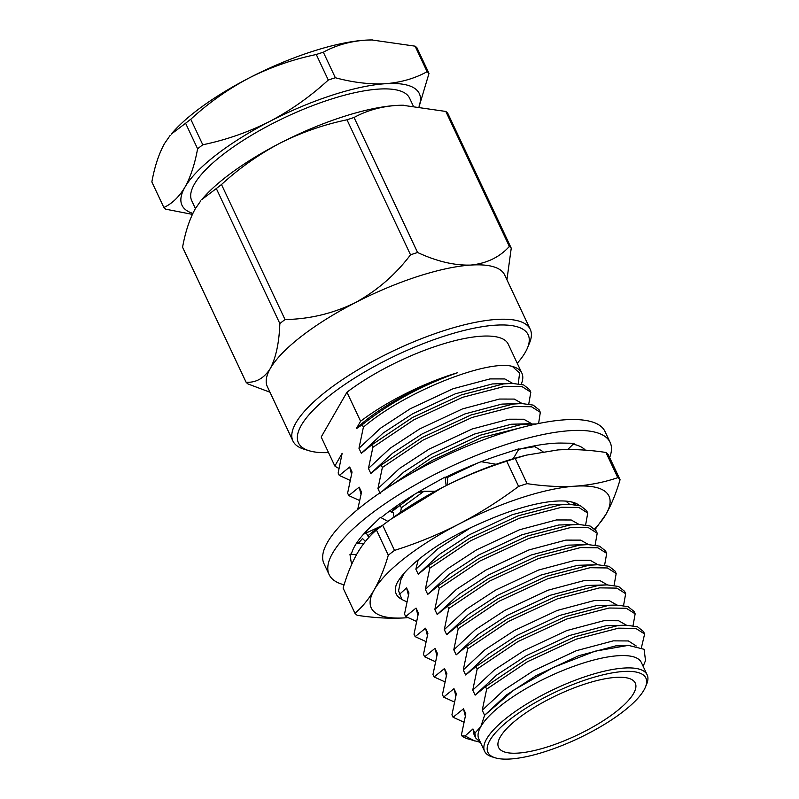 <?xml version="1.0" encoding="UTF-8"?>
<svg xmlns="http://www.w3.org/2000/svg" width="799" height="799" viewBox="0 0 799 799"><rect width="100%" height="100%" fill="white"/><g stroke="black" fill="none" stroke-linecap="round" stroke-linejoin="round"><path stroke-width="1.2" d="M446.162 485.602L445.043 477.063L428.883 486.072A130.097 38.502 154.8 0 0 427.145 487.03A130.097 38.502 154.8 0 0 381.343 517.462L380.474 517.362L371.036 526.481A130.097 38.502 154.8 0 0 370.017 527.47A130.097 38.502 154.8 0 0 351.43 553.847L349.952 554.276L350.851 560.029A130.097 38.502 154.8 0 0 350.931 560.658A130.097 38.502 154.8 0 0 351.9 563.864M513.248 458.726L519.01 448.768L502.291 454.222A130.097 38.502 154.8 0 0 500.504 454.801A130.097 38.502 154.8 0 0 445.113 477.582M567.66 449.557L574.111 443.285L563.215 443.105A130.097 38.502 154.8 0 0 562.067 443.075A130.097 38.502 154.8 0 0 518.601 449.467M585.347 450.157A130.097 38.502 154.8 0 0 573.173 444.204M609.647 457.577A155.276 45.952 154.8 0 0 610.126 442.386A155.276 45.952 154.8 0 0 478.441 454.581A155.276 45.952 154.8 0 0 332.644 553.128A155.276 45.952 154.8 0 0 329.128 574.611A155.276 45.952 154.8 0 0 344.089 584.798M610.126 442.386L605.003 431.5A155.276 45.952 154.8 0 0 473.328 443.705A155.276 45.952 154.8 0 0 327.52 542.241A155.276 45.952 154.8 0 0 324.004 563.734L329.128 574.611M533.772 446.002L542.95 451.615M481.168 461.692L496.109 464.279M447.27 485.043L447.63 478.901L446.441 476.933M417.058 492.843L424.419 491.235L435.255 491.275M393.927 517.053L393.428 512.698L389.293 511.28M387.895 521.387L380.474 517.362M363.675 543.64L356.294 543.54M356.594 554.506L349.952 554.276M365.423 541.402L362.516 538.546L358.032 543.57M406.741 601.587A101.573 30.062 -25.2 0 1 401.857 599.36L398.571 590.811L400.848 579.694L404.204 573.123M401.857 599.36C395.795 596.304 393.977 591.29 396.424 584.309A104.919 31.051 154.8 0 1 438.751 544.958C452.923 536.239 468.104 528.459 484.284 521.637A101.573 30.062 -25.2 0 1 573.522 502.481A101.573 30.062 -25.2 0 1 579.405 505.467M575.869 504.718L571.675 501.982M594.706 528.818A131.356 38.871 154.8 0 0 605.992 514.266A131.356 38.871 154.8 0 0 575.04 486.192A131.356 38.871 154.8 0 0 459.165 523.944A131.356 38.871 154.8 0 0 374.222 589.782A131.356 38.871 154.8 0 0 405.173 617.857A131.356 38.871 154.8 0 0 407.21 617.707M515.225 458.456L527.07 483.635A148.984 44.085 154.8 0 0 518.601 486.391L506.746 461.213A148.984 44.085 154.8 0 1 515.225 458.456L526.311 455.15L557.972 449.917C573.153 449.038 589.143 449.887 605.952 452.474A148.984 44.085 154.8 0 1 608.209 454.531L620.064 479.71A148.984 44.085 154.8 0 0 617.797 477.662L605.952 452.474M382.661 525.223L394.506 550.401A148.984 44.085 154.8 0 0 388.294 555.215L376.449 530.037A148.984 44.085 154.8 0 1 382.661 525.223L390.861 519.24L442.097 487.67C462.871 477.093 484.424 468.274 506.746 461.213M376.449 530.037C369.198 536.119 362.766 543.939 357.163 553.507C351.65 563.285 346.956 574.811 343.091 588.064L354.936 613.252A148.984 44.085 154.8 0 0 357.203 615.3C374.012 617.897 390.002 618.746 405.173 617.857M354.936 613.252C362.187 607.16 368.619 599.34 374.222 589.782C379.735 579.994 384.429 568.479 388.294 555.215M620.064 479.71C616.189 492.973 611.495 504.489 605.992 514.266L595.185 529.377M527.07 483.635C543.879 486.231 559.869 487.08 575.04 486.192C590.111 485.083 604.364 482.236 617.797 477.662M394.506 550.401C416.888 543.34 438.431 534.521 459.165 523.944C479.839 513.138 499.645 500.623 518.601 486.391M390.861 519.24L396.574 515.165A131.356 38.871 -25.2 0 1 442.097 487.67A131.356 38.871 154.8 0 1 521.328 456.459L526.301 455.14M530.836 392.179L529.687 389.732L523.685 384.948L512.179 383.38L503.58 383.91L461.432 394.866L412.604 417.428L371.725 444.893L372.873 447.33L413.762 419.875L462.581 397.313L504.738 386.356L522.017 386.606L530.836 392.179L528.748 404.014M349.942 480.289L339.295 475.455L338.147 473.008L342.162 453.303L334.851 466.017A104.919 31.051 154.8 0 0 338.886 468.314M540.324 412.334L539.175 409.887L533.163 405.093L521.657 403.535L513.068 404.064L470.911 415.021L422.092 437.572L381.203 465.038L382.361 467.485L423.24 440.019L472.059 417.468L514.216 406.511L531.505 406.751L540.324 412.324L538.596 423.52M359.42 500.434L348.773 495.6L347.625 493.153L352.049 472.049L349.682 467.016L351.48 474.027M409.627 474.346L432.718 460.174L481.547 437.612L525.742 426.456M390.891 485.622L431.57 457.727L480.399 435.165L522.546 424.209L536.558 423.939M415.13 494.002L400.169 505.338L401.328 507.784L424.009 491.245M446.931 477.742L476.713 463.44M521.557 448.718L534.821 446.641M369.198 537.038L367.74 535.899L366.591 533.462L366.841 531.804M586.586 510.631L580.573 505.847L569.068 504.289L560.479 504.818L518.321 515.774L469.502 538.326L428.614 565.792L429.772 568.239L470.651 540.773L519.47 518.211L561.627 507.265L578.915 507.505L587.734 513.078L585.637 524.913M597.213 533.233L596.064 530.786L590.062 526.002L578.556 524.434L569.957 524.963L527.809 535.919L478.981 558.481L438.102 585.947L439.25 588.394L480.129 560.928L528.958 538.366L571.105 527.41L588.394 527.66L597.213 533.233L595.115 545.068M416.309 621.342L405.672 616.508L404.514 614.061L408.948 592.958L406.571 587.914L408.379 594.935M606.701 553.387L605.542 550.94L599.54 546.146L588.034 544.588L579.445 545.118L537.288 556.074L488.469 578.626L447.58 606.091L448.738 608.538L489.617 581.073L538.436 558.521L580.593 547.565L597.882 547.804L606.701 553.377L604.603 565.213M425.797 641.497L415.15 636.653L414.002 634.216L418.426 613.103L416.059 608.069L417.857 615.08M616.179 573.532L615.03 571.085L609.028 566.301L597.512 564.733L588.923 565.273L546.766 576.219L497.947 598.781L457.068 626.246L458.217 628.693L499.095 601.228L547.924 578.666L590.071 567.709L607.36 567.959L616.179 573.532L614.081 585.367M435.275 661.642L424.629 656.808L423.48 654.361L427.904 633.257L425.537 628.214L427.335 635.235M625.667 593.687L624.508 591.24L618.506 586.446L607 584.888L598.401 585.417L556.254 596.374L507.425 618.935L466.546 646.391L467.695 648.838L508.583 621.382L557.402 598.821L599.56 587.864L616.838 588.114L625.657 593.687L623.57 605.522M444.763 681.797L434.117 676.963L432.968 674.516L437.393 653.402L435.016 648.369L436.823 655.38M635.145 613.832L633.997 611.395L627.984 606.601L616.478 605.043L607.889 605.572L565.732 616.528L516.913 639.08L476.034 666.546L477.183 668.993L518.062 641.527L566.891 618.965L609.038 608.019L626.326 608.259L635.145 613.832L633.048 625.667M454.241 701.941L443.595 697.108L442.446 694.661L446.871 673.557L444.504 668.523L446.301 675.535M644.623 633.987L643.475 631.54L637.472 626.756L625.967 625.188L617.367 625.717L575.22 636.673L526.391 659.235L485.512 686.701L486.661 689.147L527.54 661.682L576.369 639.12L618.516 628.164L635.804 628.414L644.623 633.987L641.437 647.57M463.72 722.096L453.083 717.262L451.924 714.815L456.359 693.712L453.982 688.668L455.79 695.689M480.079 742.291L467.775 738.855A104.919 31.051 -25.2 0 1 461.842 735.879L461.413 734.96L465.837 713.857L463.47 708.823L465.268 715.834M457.607 372.694C421.592 385.438 389.812 402.786 362.247 424.738L356.304 428.693C377.028 408.259 420.474 384.599 457.607 372.694A104.919 31.051 154.8 0 0 360.599 421.233L346.946 392.229L321.198 437.003L334.851 466.017M371.725 444.893L361.338 453.333L358.971 448.289L380.604 428.134L410.247 408.768L453.063 388.733L490.027 378.906L504.828 378.936L512.658 383.38M361.498 453.133L383.111 433.068L412.614 413.802L455.44 393.767L492.394 383.939L512.179 383.38M381.203 465.038L370.826 473.477L368.449 468.444L390.082 448.289L419.725 428.913L462.551 408.888L499.505 399.051L514.316 399.081L522.137 403.535M370.986 473.288L392.589 453.223L422.102 433.957L464.918 413.922L501.882 404.094L521.657 403.535M390.691 485.193L382.801 490.916M360.958 494.182L359.16 487.16L361.538 492.204L357.702 509.502M382.421 491.165L403.685 472.149L431.58 454.102L474.406 434.077L511.36 424.239L531.145 423.68M400.169 505.338L391.36 511.989M391.32 511.979L398.012 505.028M428.614 565.792L418.237 574.231L415.86 569.198L437.492 549.043L470.721 527.69M418.396 574.042L439.999 553.977L469.512 534.711L512.329 514.676L549.293 504.848L569.068 504.289M438.102 585.947L427.715 594.386L425.348 589.342L446.971 569.188L476.623 549.822L519.44 529.787L556.404 519.959L571.205 519.989L579.035 524.434M427.874 594.186L449.487 574.121L478.991 554.856L521.817 534.831L558.771 524.993L578.556 524.434M447.58 606.091L437.193 614.531L434.826 609.497L456.459 589.342L486.102 569.977L528.928 549.942L565.882 540.104L580.693 540.134L588.513 544.588M437.353 614.341L458.966 594.276L488.479 575.01L531.295 554.975L568.249 545.148L588.034 544.588M457.068 626.246L446.681 634.686L444.304 629.652L465.937 609.497L495.59 590.121L538.406 570.087L575.36 560.259L590.171 560.289L597.992 564.733M446.841 634.496L468.444 614.421L497.957 595.165L540.773 575.13L577.737 565.293L597.512 564.733M466.546 646.391L456.159 654.84L453.792 649.797L475.425 629.642L505.068 610.276L547.894 590.241L584.848 580.404L599.649 580.434L607.48 584.888M456.319 654.641L477.932 634.576L507.435 615.31L550.261 595.275L587.215 585.447L607 584.888M476.034 666.546L465.647 674.985L463.27 669.952L484.903 649.797L514.546 630.421L557.372 610.396L594.326 600.558L609.138 600.588L616.958 605.043M465.807 674.795L487.41 654.731L516.923 635.465L559.739 615.43L596.703 605.592L616.478 605.043M485.512 686.701L475.125 695.14L472.758 690.096L494.381 669.942L524.034 650.576L566.851 630.541L603.814 620.713L618.616 620.743L626.446 625.188M475.285 694.94L496.898 674.875L526.401 655.609L569.228 635.585L606.181 625.747L625.967 625.188M643.145 666.316L645.522 660.583L644.094 649.297L628.384 645.362L595.125 651.175L553.467 667.385L513.407 690.296L484.603 715.285L482.236 710.251L503.869 690.096L533.512 670.731L576.339 650.696L613.292 640.858L628.433 640.958L636.244 645.982M484.733 715.135L506.376 695.03L535.889 675.764L578.706 655.729L615.659 645.902L628.384 645.362M565.882 501.113L569.547 504.289M378.137 528.698L378.127 527.46L378.556 528.369M380.304 493.632L377.937 488.589L399.56 468.434L429.213 449.068L472.029 429.033L508.993 419.205L523.794 419.235L531.625 423.68M482.236 710.251L486.661 689.147M453.083 717.262L463.47 708.823M472.758 690.096L477.183 668.993M443.595 697.108L453.982 688.668M463.27 669.952L467.695 648.838M434.117 676.963L444.504 668.523M453.792 649.797L458.217 628.693M424.629 656.808L435.016 648.369M444.304 629.652L448.738 608.538M415.15 636.653L425.537 628.214M434.826 609.497L439.25 588.394M405.672 616.508L416.059 608.069M425.348 589.342L429.772 568.239M399.22 594.556L406.571 587.914M415.86 569.198L418.217 559.819M400.609 512.339L401.328 507.784M367.74 535.899L378.127 527.46M377.937 488.589L382.361 467.485M348.773 495.6L359.16 487.16M368.449 468.444L372.873 447.33M339.295 475.455L349.682 467.016M358.971 448.289L363.395 427.185C405.313 391.2 487.939 359.32 512.349 366.411L519.58 373.103L518.301 383.72M521.228 384.239A104.919 31.051 154.8 0 0 521.877 373.143A104.919 31.051 154.8 0 0 512.349 366.411M461.842 735.879L465.068 735.959L472.948 728.968L474.896 733.112L480.858 726.551L484.603 715.285M647.15 674.825L641.347 662.501A89.808 26.577 154.8 0 0 565.183 669.552A89.808 26.577 154.8 0 0 480.858 726.551A89.808 26.577 154.8 0 0 478.821 738.975L484.623 751.31A89.808 26.577 -25.2 0 1 486.661 738.885A89.808 26.577 -25.2 0 1 570.985 681.887A89.808 26.577 -25.2 0 1 647.15 674.825A89.808 26.577 -25.2 0 1 646.661 684.164L645.412 687.15A87.291 25.838 154.8 0 0 584.289 680.329A87.291 25.838 154.8 0 0 489.907 740.333A87.291 25.838 154.8 0 0 495.22 757.822A87.291 25.838 154.8 0 0 577.917 738.616A87.291 25.838 154.8 0 0 645.412 687.15M474.896 733.112L475.665 737.916L480.449 742.481M474.866 741.033L465.068 735.959M521.877 373.143L508.234 344.129A104.919 31.051 154.8 0 0 444.713 343.46A104.919 31.051 154.8 0 0 346.946 392.229M362.247 424.738L363.395 427.185M506.936 279.78L511.24 248.169L447.71 113.158A149.173 44.145 154.8 0 0 445.822 111.451L402.556 105.248L395.705 105.478C380.204 106.726 366.332 110.731 354.057 117.493A149.173 44.145 154.8 0 0 346.996 119.8C323.725 124.624 301.393 132.414 280.01 143.171C258.776 154.397 239.271 168.18 221.493 184.539A149.173 44.145 154.8 0 0 216.319 188.544L201.907 199.48A131.146 38.811 -25.2 0 1 280.01 143.171A131.146 38.811 -25.2 0 1 395.705 105.478A131.146 38.811 -25.2 0 1 402.167 105.238A131.146 38.811 -25.2 0 1 403.575 105.248M195.415 208.539L191.73 200.699A120.399 35.625 -25.2 0 1 285.493 117.203A120.399 35.625 -25.2 0 1 409.597 98.177L413.123 105.658M418.996 106.247A131.146 38.811 154.8 0 0 385.468 83.715A131.146 38.811 154.8 0 0 269.772 121.408A131.146 38.811 154.8 0 0 184.969 187.136A131.146 38.811 154.8 0 0 192.849 213.373M192.369 214.382L165.753 209.188A149.173 44.145 -25.2 0 1 163.865 207.48C172.045 203.715 179.086 196.934 184.969 187.136C190.581 177.018 194.786 164.234 197.603 148.794A149.173 44.145 -25.2 0 1 202.786 144.779C226.057 139.945 248.389 132.155 269.772 121.408C291.006 110.182 310.511 96.389 328.289 80.04A149.173 44.145 -25.2 0 1 335.35 77.743C353.098 82.517 369.797 84.514 385.468 83.715C400.958 82.467 414.841 78.462 427.115 71.69A149.173 44.145 -25.2 0 1 429.003 73.408L419.195 106.277M429.003 73.408L416.988 47.87A149.173 44.145 154.8 0 0 415.1 46.162L371.835 39.96L364.983 40.19C349.483 41.438 335.6 45.443 323.335 52.205A149.173 44.145 154.8 0 0 316.274 54.512C293.003 59.336 270.671 67.126 249.288 77.883C228.055 89.108 208.549 102.891 190.771 119.251A149.173 44.145 154.8 0 0 185.598 123.256L171.186 134.192A131.146 38.811 -25.2 0 1 249.288 77.883A131.146 38.811 -25.2 0 1 364.983 40.19A131.146 38.811 -25.2 0 1 371.445 39.95A131.146 38.811 -25.2 0 1 372.853 39.96M170.107 135.48L164.484 143.61C158.831 153.887 154.616 166.671 151.85 181.952L163.865 207.48M427.115 71.69L415.1 46.162M328.289 80.04L316.274 54.512M323.335 52.205L335.35 77.743M197.603 148.794L185.598 123.256M190.771 119.251L202.786 144.779M200.829 200.769L195.216 208.899C189.553 219.166 185.338 231.95 182.572 247.241L246.102 382.252A149.173 44.145 154.8 0 0 247.99 383.959L269.962 392.209M517.243 363.275A126.951 37.573 154.8 0 0 527.47 347.945A126.951 37.573 154.8 0 0 438.581 338.027A126.951 37.573 154.8 0 0 301.313 425.288A126.951 37.573 154.8 0 0 309.043 450.726A126.951 37.573 154.8 0 0 328.529 452.574M309.043 450.726L303.89 449.148A131.146 38.811 -25.2 0 1 292.933 441.018A131.146 38.811 -25.2 0 1 295.9 422.871A131.146 38.811 -25.2 0 1 419.046 339.635A131.146 38.811 -25.2 0 1 530.256 329.338A131.146 38.811 -25.2 0 1 529.537 342.961L527.47 347.945M292.933 441.018L267.345 386.636A131.146 38.811 -25.2 0 1 270.312 368.489A131.146 38.811 -25.2 0 1 355.106 302.761A131.146 38.811 -25.2 0 1 470.801 265.068A131.146 38.811 -25.2 0 1 504.668 274.956L530.256 329.338M511.24 248.169A149.173 44.145 154.8 0 0 509.353 246.462C499.625 257.198 486.771 263.4 470.801 265.068C454.521 265.588 436.783 261.403 417.597 252.504A149.173 44.145 154.8 0 0 410.526 254.811C395.525 274.716 377.058 290.696 355.106 302.761C332.933 313.538 309.573 319.131 285.023 319.55A149.173 44.145 154.8 0 0 279.85 323.565C279.161 342.631 275.975 357.602 270.312 368.489C264.119 378.237 256.05 382.821 246.102 382.252M221.493 184.539L285.023 319.55M279.85 323.565L216.319 188.544M354.057 117.493L417.597 252.504M410.526 254.811L346.996 119.8M509.353 246.462L445.822 111.451M495.22 757.822L492.134 756.873A89.808 26.577 -25.2 0 1 484.623 751.31M500.274 736.958A75.535 22.352 154.8 0 0 498.566 747.405A75.535 22.352 154.8 0 0 576.429 735.47A75.535 22.352 154.8 0 0 635.265 683.085A75.535 22.352 154.8 0 0 571.205 689.018A75.535 22.352 154.8 0 0 500.274 736.958M475.655 737.916L473.977 734.331L472.948 728.968M356.304 428.693L360.599 421.233M363.485 534.241L382.282 525.512M587.734 513.078L586.586 510.641"/></g></svg>
